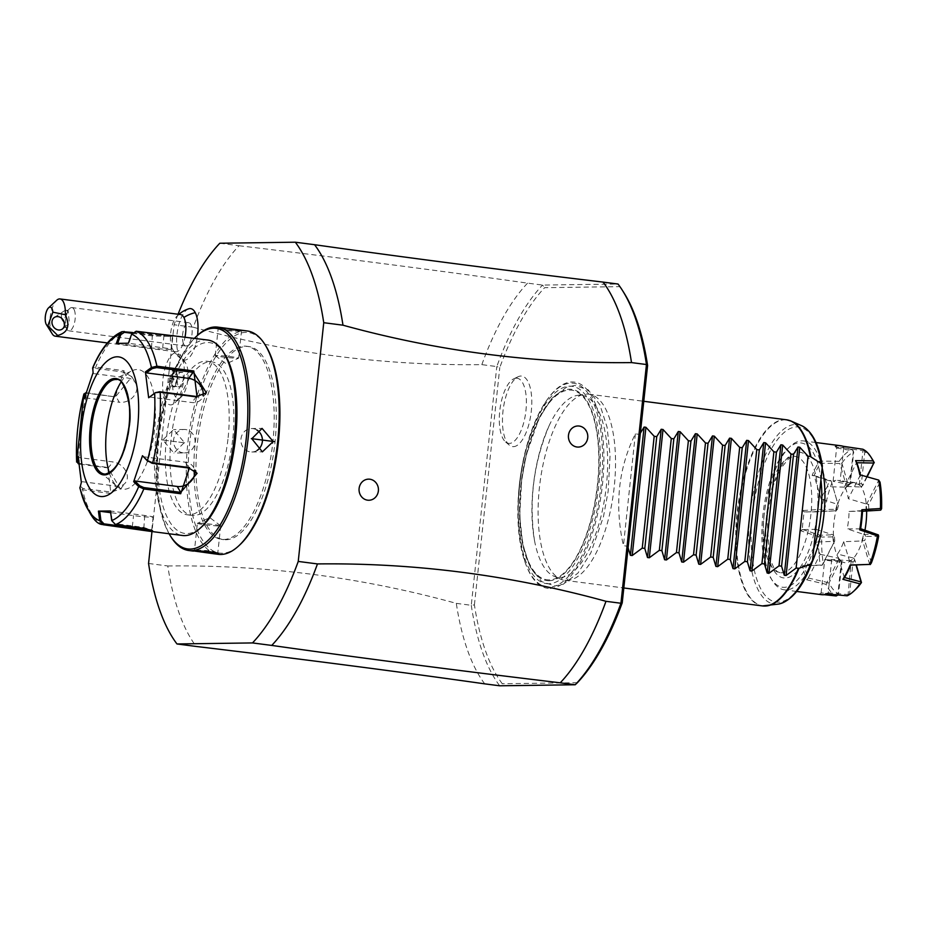 <?xml version="1.0" encoding="UTF-8"?>
<svg xmlns="http://www.w3.org/2000/svg" width="928" height="928" viewBox="0 0 928 928"><rect width="100%" height="100%" fill="white"/><g stroke="black" fill="none" stroke-linecap="round" stroke-linejoin="round"><path stroke-width="0.7" stroke-dasharray="4.64 3.48" d="M178.06 314.232A222.882 88.114 -82.6 0 0 174.07 324.742L151.972 531.535M187.839 379.54A18.792 7.424 -82.6 0 0 185.704 363.231A18.792 7.424 -82.6 0 0 172.863 379.749A18.792 7.424 -82.6 0 0 181.343 396.871A18.792 7.424 -82.6 0 0 187.839 379.54M188.755 308.804A25.961 10.266 -82.6 0 0 177.851 328.744A25.961 10.266 -82.6 0 0 179.371 356.05A25.961 10.266 -82.6 0 0 182.201 359.438A25.961 10.266 -82.6 0 0 197.536 335.333M225.817 539.771A97.37 38.489 -82.6 0 0 274.665 445.289A97.37 38.489 -82.6 0 0 248.669 346.527A97.37 38.489 -82.6 0 0 246.488 346.399A97.37 38.489 -82.6 0 0 197.641 440.881A97.37 38.489 -82.6 0 0 223.636 539.644A97.37 38.489 -82.6 0 0 225.817 539.771M219.808 243.24L239.041 245.734A222.882 88.114 -82.6 0 0 193.314 327.236L174.07 324.742M239.041 245.734C342.397 258.1 438.573 270.57 527.568 283.133L542.532 285.07L618.036 284.038L619.718 286.648A220.539 87.186 -82.6 0 1 623.813 292.598M376.385 483.256A10.556 9.686 -90.8 0 1 378.357 490.947M585.742 430.082A10.556 9.686 -90.8 0 1 587.714 437.772M148.561 563.47L167.794 565.964A222.882 88.114 -82.6 0 0 196.226 646.456M484.741 683.855A222.882 88.114 97.4 0 1 456.309 603.362C361.595 577.274 265.42 564.804 167.794 565.964M456.309 603.362L471.273 605.3L496.793 366.572L499.786 367.523A220.539 87.186 -82.6 0 1 544.62 287.68L619.718 286.648M193.314 327.236C288.028 353.324 384.204 365.794 481.829 364.634L496.793 366.572A222.882 88.114 -82.6 0 1 542.532 285.07L544.62 287.68M471.273 605.3A222.882 88.114 -82.6 0 0 499.705 685.792L502.292 683.739A220.539 87.186 -82.6 0 1 474.417 604.882L471.273 605.3M474.417 604.882L499.786 367.523M577.39 682.706L502.292 683.739M549.979 588.398A103.936 41.087 -82.6 0 0 602.446 484.625A103.936 41.087 -82.6 0 0 572.031 381.988A103.936 41.087 -82.6 0 0 546.499 400.641A103.936 41.087 -82.6 0 0 525.422 563.25A103.936 41.087 -82.6 0 0 549.979 588.398M513.346 446.658A35.554 14.059 -82.6 0 0 531.303 411.15A35.554 14.059 -82.6 0 0 520.898 376.049A35.554 14.059 -82.6 0 0 518.091 376.745A35.554 14.059 -82.6 0 0 503.185 409.538A35.554 14.059 -82.6 0 0 509.228 445.057A35.554 14.059 -82.6 0 0 513.346 446.658M481.829 364.634A222.882 88.114 97.4 0 1 527.568 283.133M549.202 579.919A95.619 37.804 97.4 0 1 521.223 485.495A95.619 37.804 97.4 0 1 569.49 390.038A95.619 37.804 97.4 0 1 597.47 484.451A95.619 37.804 97.4 0 1 549.202 579.919M579.524 395.189A91.779 36.285 -82.6 0 0 577.355 395.386A91.779 36.285 -82.6 0 0 549.33 425.256A91.779 36.285 -82.6 0 0 534.435 540.166A91.779 36.285 -82.6 0 0 553.923 576.207A91.779 36.285 -82.6 0 0 560.048 577.471A91.779 36.285 -82.6 0 0 606.378 485.831A91.779 36.285 -82.6 0 0 579.524 395.189M586.774 394.052A93.844 37.097 97.4 0 1 588.886 394.168A93.844 37.097 97.4 0 1 613.942 489.369A93.844 37.097 97.4 0 1 566.857 580.429A93.844 37.097 97.4 0 1 564.758 580.313A93.844 37.097 97.4 0 1 560.593 579.142A93.844 37.097 97.4 0 1 540.026 482.467A93.844 37.097 97.4 0 1 584.559 394.238A93.844 37.097 97.4 0 1 586.774 394.052M640.366 433.132L639.647 434.408L635.378 433.852C618.384 467.99 614.394 505.261 623.43 545.687L627.699 546.232L628.105 547.787M627.699 546.232L639.647 434.408M635.378 433.852L623.43 545.687M764.162 514.878A58.65 23.188 -82.6 0 0 780.007 572.727A58.65 23.188 -82.6 0 0 810.933 514.24A58.65 23.188 -82.6 0 0 795.087 456.39A58.65 23.188 -82.6 0 0 764.162 514.878M813.786 548.715A72.732 28.756 97.4 0 1 784.102 587.331A72.732 28.756 97.4 0 1 771.11 578.62A72.732 28.756 97.4 0 1 763.303 511.409A72.732 28.756 97.4 0 1 787.988 448.41A72.732 28.756 97.4 0 1 799.542 442.888A72.732 28.756 97.4 0 1 821.048 480.808M812.093 562.264A75.075 29.684 97.4 0 1 785.993 589.941A75.075 29.684 97.4 0 1 784.311 589.837A75.075 29.684 97.4 0 1 772.572 580.951A75.075 29.684 97.4 0 1 764.521 511.572A75.075 29.684 97.4 0 1 789.995 446.542A75.075 29.684 97.4 0 1 801.92 440.835A75.075 29.684 97.4 0 1 803.613 440.928A75.075 29.684 97.4 0 1 822.347 468.652M851.869 449.372L853.702 452.052L850.292 483.894A41.714 16.484 -82.6 0 0 848.482 485.599L841.847 463.2L840.2 463.06L839.167 461.332A75.075 29.684 -82.6 0 1 851.869 449.372L835.003 446.391A75.075 29.684 97.4 0 1 839.109 445.649A75.075 29.684 97.4 0 1 840.791 445.753M839.167 461.332L819.366 461.1A75.075 29.684 -82.6 0 0 812.139 475.414L829.342 480.762A75.075 29.684 -82.6 0 0 821.558 509.333L802.558 510.551A75.075 29.684 -82.6 0 0 800.412 530.677L818.635 536.651A75.075 29.684 -82.6 0 0 820.329 565.094L802.488 565.651A75.075 29.684 -82.6 0 0 806.687 579.803L826.024 584.304A75.075 29.684 -82.6 0 0 836.209 595.95M824.273 594.697L819.215 594.129A75.075 29.684 97.4 0 0 821.489 594.662M827.289 594.024L828.228 592.934A73.672 29.128 97.4 0 1 821.094 593.038L819.215 594.129M860.639 528.856L847.206 528.856A40.356 15.95 -82.6 0 0 848.517 520.156A40.356 15.95 -82.6 0 0 849.062 511.456L862.53 511.096M866.636 511.015A40.356 15.95 -82.6 0 0 855.175 482.63A40.356 15.95 -82.6 0 0 833.901 522.87A40.356 15.95 97.4 0 0 844.805 562.67L827.242 560.396A40.356 15.95 -82.6 0 0 831.743 559.445L850.245 560.756A40.356 15.95 -82.6 0 0 853.18 557.995L837.45 554.062A40.356 15.95 -82.6 0 0 843.703 541.697L861.799 540.954A40.356 15.95 -82.6 0 0 863.597 534.366L847.206 528.856M849.062 511.456L866.16 510.388A40.356 15.95 -82.6 0 0 865.766 503.834L848.296 498.684A40.356 15.95 -82.6 0 0 844.677 486.446L860.766 486.968A40.356 15.95 -82.6 0 0 858.423 484.288L840.095 481.203A40.356 15.95 -82.6 0 0 837.613 480.356A40.356 15.95 -82.6 0 0 833.112 481.307L848.795 484.416A40.356 15.95 -82.6 0 0 845.86 487.177L827.405 486.678A40.356 15.95 -82.6 0 0 821.152 499.055L837.253 504.217A40.356 15.95 -82.6 0 0 835.455 510.818L817.649 511.885A40.356 15.95 -82.6 0 0 816.338 520.596A40.356 15.95 -82.6 0 0 815.793 529.285L802.326 529.656A73.672 29.128 97.4 0 1 804.216 511.885L802.558 510.551M880.568 510.156L866.16 510.388M860.36 474.916A73.672 29.128 97.4 0 1 860.384 474.997L859.792 474.765M860.384 474.997L848.296 498.684M865.766 503.834L866.868 503.695L878.77 480.136L860.291 474.974M844.677 486.446L856.683 462.504M881.6 508.683L868.817 508.857L867.262 510.33M868.817 508.857A41.714 16.484 -82.6 0 0 868.573 504.797L880.022 482.166M866.868 503.695L868.573 504.797M867.17 476.818L862.82 485.402A41.714 16.484 -82.6 0 0 861.37 483.743L864.78 451.901A72.732 28.756 97.4 0 1 872.378 459.348M864.78 451.901L862.843 449.222M835.003 446.391L836.615 447.806A73.672 29.128 97.4 0 1 843.749 447.714L843.076 446.275M843.749 447.714L840.095 481.203M858.423 484.288L859.421 483.871L862.959 450.741L843.668 447.864M833.112 481.307L836.615 447.806M853.377 450.648L849.665 484.01L848.795 484.416M836.673 447.969L853.203 450.88M860.766 486.968L862.82 485.402M859.421 483.871L861.37 483.743M866.798 476.714L861.799 486.597M850.292 483.894L849.665 484.01M841.847 463.2A72.732 28.756 97.4 0 1 853.702 452.052M812.139 475.414L814.1 475.623A73.672 29.128 97.4 0 1 820.491 462.991L819.366 461.1M820.491 462.991L827.405 486.678M845.86 487.177L846.696 486.806L839.794 463.501L820.456 463.234M821.152 499.055L814.1 475.623M846.696 486.806L848.482 485.599M829.342 480.762L831.163 480.924L837.949 504.09L837.253 504.217M814.204 475.6L831.047 480.785M831.163 480.924L837.949 504.09M838.564 505.215A41.714 16.484 -82.6 0 0 837.45 509.286L824.667 509.46A72.732 28.756 97.4 0 1 831.929 482.815M824.667 509.46L823.078 510.574L821.558 509.333M804.216 511.885L817.649 511.885M835.455 510.818L804.263 512.07M800.412 530.677L802.326 529.656M836.128 510.76L837.45 509.286M818.635 536.651L820.236 535.247L832.892 534.783A40.356 15.95 -82.6 0 0 833.286 541.349L816.547 542.068A40.356 15.95 -82.6 0 0 820.178 554.306L808.172 578.248A73.672 29.128 97.4 0 1 804.472 565.755L802.488 565.651M802.407 529.47L820.236 535.247M820.398 535.711L821.721 537.045L834.504 536.871L833.541 535.073M834.504 536.871A41.714 16.484 -82.6 0 0 834.748 540.931L823.298 563.574A72.732 28.756 97.4 0 1 821.721 537.045M823.298 563.574L822.15 565.21L820.329 565.094M804.472 565.755L816.547 542.068M834.748 540.931L822.022 565.268L804.564 565.767M806.687 579.803L808.172 578.248M864.966 530.132A40.356 15.95 97.4 0 1 844.805 562.67M820.178 554.306L838.274 558.204A40.356 15.95 -82.6 0 0 840.571 560.848A40.356 15.95 -82.6 0 0 840.629 560.895L824.748 559.538A40.356 15.95 -82.6 0 0 827.242 560.396M815.793 529.285L832.892 534.783M833.936 541.708L833.286 541.349M808.195 578.005L827.092 582.366L838.993 558.807L838.274 558.204M826.024 584.304L827.092 582.366M827.393 582.888L829.052 582.97L840.501 560.326L838.993 558.807M840.501 560.326A41.714 16.484 -82.6 0 0 841.951 561.997L838.541 593.839A72.732 28.756 97.4 0 1 829.052 582.97M838.541 593.839L837.926 594.999M821.094 593.038L824.748 559.538M840.629 560.895L841.371 561.533L837.833 594.662L821.187 592.876M831.743 559.445L828.228 592.934M841.371 561.533L841.951 561.997L841.371 561.533M847.171 595.799L848.053 594.836L851.138 561.394L850.245 560.756M828.17 592.783L847.6 594.523M848.053 594.836L849.619 593.676L853.029 561.846L851.138 561.394M855.5 589.558A72.732 28.756 97.4 0 1 849.619 593.676M844.364 577.75L837.45 554.062M843.703 541.697L850.744 565.117M853.18 557.995L854.108 558.598L855.999 565.001M853.029 561.846A41.714 16.484 -82.6 0 0 854.839 560.141L856.277 565.001M854.108 558.598L854.839 560.141M863.597 534.366L877.969 534.458M861.799 540.954L864.757 540.525A41.714 16.484 -82.6 0 0 865.87 536.442L878.654 536.268M864.664 534.644L865.87 536.442M869.745 564.618L862.843 541.314M871.392 562.913L864.757 540.525M516.339 378.183A32.851 12.98 97.4 0 1 525.944 410.617A32.851 12.98 97.4 0 1 509.368 443.41A32.851 12.98 97.4 0 1 505.563 441.937A32.851 12.98 97.4 0 1 499.972 409.12A32.851 12.98 97.4 0 1 513.741 378.833A32.851 12.98 97.4 0 1 516.339 378.183M174.951 352.837A26.32 10.405 -82.6 0 0 162.992 378.891A26.32 10.405 -82.6 0 0 174.87 402.891A26.32 10.405 -82.6 0 0 183.976 378.612A26.32 10.405 -82.6 0 0 180.983 355.76A26.32 10.405 -82.6 0 0 179.777 354.218C183.895 360.969 182.282 360.505 174.951 352.837A21.274 8.41 -82.6 0 0 179.777 354.218M178.86 314.337A28.153 28.153 0 0 0 176.714 316.402A18.769 7.424 97.4 0 0 170.798 332.062A18.769 7.424 97.4 0 0 172.388 348.858A18.769 7.424 -82.6 0 0 172.48 349.032A18.769 7.424 -82.6 0 0 175.728 351.782A18.769 7.424 -82.6 0 0 185.02 337.096M176.714 316.402A18.769 7.424 97.4 0 1 180.554 314.557M52.281 333.941A18.769 7.424 97.4 0 1 51.875 333.233A18.769 7.424 97.4 0 1 50.356 315.903A18.769 7.424 97.4 0 1 56.631 300.336M61.84 318.443A7.041 5.939 56.6 0 1 61.816 313.803A7.041 5.939 56.6 0 1 63.846 311.182A7.041 5.939 56.6 0 1 68.092 310.486L66.909 311.17L63.939 321.413M64.484 325.206L67.628 325.542L69.368 323.13L68.092 310.486M74.031 309.407A11.728 4.64 -82.6 0 0 71.955 307.586A11.728 4.64 -82.6 0 0 69.82 308.456A11.728 4.64 -82.6 0 0 65.9 318.188A11.728 4.64 -82.6 0 0 66.851 329.022A11.728 4.64 -82.6 0 0 67.106 329.463A11.728 4.64 -82.6 0 0 68.939 330.844A11.728 4.64 -82.6 0 0 74.507 322.782A11.728 4.64 -82.6 0 0 74.031 309.407M183.721 344.172A11.728 4.64 -82.6 0 0 185.809 345.993A11.728 4.64 -82.6 0 0 191.377 337.931A11.728 4.64 -82.6 0 0 190.913 324.556A11.728 4.64 -82.6 0 0 188.825 322.724A11.728 4.64 -82.6 0 0 183.257 330.797A11.728 4.64 -82.6 0 0 183.721 344.172M177.283 378.705L176.262 370.527L172.457 370.585L169.685 378.81L171.123 378.926L172.016 386.048L175.334 386.013L177.758 378.833L176.865 371.699L173.548 371.745L171.123 378.926L177.028 379.691L177.932 386.825L172.016 386.048L170.706 386.976L174.51 386.93L175.334 386.013L177.283 378.705L183.663 379.598L182.77 372.464L179.452 372.511L177.028 379.691M172.457 370.585L173.548 371.745L179.452 372.511M176.262 370.527L176.865 371.699L176.262 370.527M172.016 386.048L181.25 386.779L183.663 379.598M177.932 386.825L181.25 386.779M182.77 372.464L176.865 371.699M223.683 539.493A97.37 38.489 -82.6 0 0 272.53 445.022A97.37 38.489 -82.6 0 0 246.535 346.248A97.37 38.489 -82.6 0 0 244.354 346.121A97.37 38.489 97.4 0 0 195.506 440.603A97.37 38.489 97.4 0 0 221.502 539.365A97.37 38.489 97.4 0 0 223.683 539.493M265.686 345.692A111.209 43.964 -82.6 0 0 245.816 332.375A111.209 43.964 -82.6 0 0 189.672 443.41A111.209 43.964 -82.6 0 0 222.21 553.239A111.209 43.964 -82.6 0 0 239.876 544.794M247.208 330.96A112.613 44.521 -82.6 0 0 244.69 330.809A112.613 44.521 -82.6 0 0 188.187 440.081A112.613 44.521 -82.6 0 0 218.254 554.329M197.304 335.542A112.613 44.521 -82.6 0 0 159.094 433.098A112.613 44.521 -82.6 0 0 171.17 537.161M222.465 327.746L218.393 327.41L217.361 327.804L218.219 328.837L219.147 328.454C220.168 330.229 227.29 331.157 240.526 331.215L242.463 330.345M241.477 330.403L240.526 331.215L219.147 328.454L218.393 327.41C219.426 329.278 227.128 330.275 241.477 330.403L242.544 330.368M184.626 442.842L161.542 439.849L184.626 442.842L173.582 429.606L162.771 439.953L173.907 453.061L184.15 442.726M202.652 551.128L195.448 550.234C208.684 550.304 215.818 551.232 216.827 553.007M218.614 553.656L217.245 552.984M194.416 338.314A111.209 43.964 -82.6 0 0 158.363 433.005A111.209 43.964 -82.6 0 0 169.082 533.751M232.824 438.225A77.418 30.612 -82.6 0 0 211.909 361.874A77.418 30.612 -82.6 0 0 171.088 439.072A77.418 30.612 -82.6 0 0 192.003 515.434A77.418 30.612 -82.6 0 0 232.824 438.225M228.126 437.622A77.418 30.612 -82.6 0 0 207.211 361.259A77.418 30.612 -82.6 0 0 166.39 438.468A77.418 30.612 -82.6 0 0 187.305 514.82A77.418 30.612 -82.6 0 0 228.126 437.622M224.646 354.044A96.199 38.025 -82.6 0 0 207.466 342.525A96.199 38.025 -82.6 0 0 158.908 438.573A96.199 38.025 -82.6 0 0 187.05 533.565A96.199 38.025 -82.6 0 0 202.327 526.257M207.791 340.042A98.542 38.953 -82.6 0 0 205.575 339.915A98.542 38.953 -82.6 0 0 156.148 435.534A98.542 38.953 -82.6 0 0 182.456 535.491M81.362 482.421L79.878 487.42L82.627 489.798L110.942 493.476L107.683 467.48L77.36 463.153M83.845 394.296L86.919 393.194L115.234 396.871L124.062 370.713L95.746 367.047L92.614 368.323L93.693 373.613L127.519 377.986A14.082 11.542 149.3 0 1 135.523 382.939A14.082 11.542 149.3 0 1 133.597 396.442A14.082 11.542 149.3 0 1 119.318 402.276L115.814 396.395L131.846 376.756L124.016 372.105L95.7 368.428L93.218 369.39M132.658 332.514L152.389 335.066L172.306 335.6M80.701 486.562L82.882 488.406L111.198 492.072L120.42 489.126L108.17 467.944L78.799 464.012M86.084 392.718L115.234 396.871M132.043 333.303L152.726 335.982L172.434 336.435L171.065 349.299A14.082 0.731 -173.9 0 0 162.678 347.722L128.853 343.337L132.031 334.532L135.627 332.166L163.954 335.832L162.678 347.722M172.237 335.6L171.286 336.412L163.954 335.832L164.476 334.904M149.431 397.022L191.806 402.508A14.082 10.811 -141.5 0 0 201.318 399.202A14.082 10.811 -141.5 0 0 203.012 395.525M111.696 520.585L115.165 523.694L143.48 527.359L151.577 530.108M112.16 520.457L110.931 511.084L144.756 515.469A14.082 0.731 6.1 0 1 153.132 517.035A14.082 0.731 6.1 0 1 133.528 515.62L110.652 512.65M82.14 481.69L115.965 486.075A14.082 10.811 38.5 0 0 125.477 482.769A14.082 10.811 38.5 0 0 125.326 470.229A14.082 10.811 38.5 0 0 112.949 461.935L79.124 457.55L78.404 459.963M78.126 456.599L79.124 457.55M84.32 398.622L85.492 397.892L85.225 395.537M85.492 397.892L119.318 402.276M93.102 372.65L93.693 373.613M116.348 343.383L117.682 343.348M117.624 343.499L151.45 347.884A14.082 0.731 -173.9 0 0 171.065 349.299M143.063 456.68L185.438 462.167A14.082 11.542 -30.7 0 1 193.43 467.12A14.082 11.542 -30.7 0 1 194.66 470.473M104.412 474.034A47.63 18.827 -82.6 0 0 104.47 474.046A47.63 18.827 -82.6 0 0 105.537 474.104A47.63 18.827 -82.6 0 0 129.572 426.555A47.63 18.827 -82.6 0 0 116.708 379.575A47.63 18.827 -82.6 0 0 116.661 379.575A47.63 18.827 -82.6 0 1 129.328 427.878A47.63 18.827 -82.6 0 1 105.432 474.092A47.63 18.827 -82.6 0 1 105.235 474.092M109.342 472.92A60.297 23.838 -82.6 0 0 117.195 486.562A60.297 23.838 -82.6 0 0 154.616 429.072A60.297 23.838 -82.6 0 0 132.205 370.713A60.297 23.838 -82.6 0 0 121.139 381.907M215.319 355.668L226.2 363.857L238.566 358.15A11.728 0.615 -173.9 0 1 237.638 358.243A11.728 0.615 6.1 0 1 225.028 357.257A11.728 0.615 6.1 0 1 215.319 355.668A11.728 0.615 6.1 0 1 215.284 355.61A11.728 0.615 6.1 0 1 216.27 355.47A11.728 0.615 -173.9 0 1 229.367 356.514A11.728 0.615 -173.9 0 1 238.612 358.104L241.489 331.192M257.102 450.405A11.728 10.753 -90.8 0 1 251.824 451.994A11.728 10.753 -90.8 0 1 240.978 438.886A11.728 10.753 89.2 0 1 251.5 428.539L262.067 428.4M256.859 430.012A11.728 10.753 89.2 0 0 251.5 428.539M197.362 523.357A11.728 0.615 6.1 0 0 206.608 524.946A11.728 0.615 6.1 0 0 219.716 525.99A11.728 0.615 -173.9 0 0 220.69 525.851A11.728 0.615 -173.9 0 0 220.655 525.793A11.728 0.615 -173.9 0 0 210.946 524.204A11.728 0.615 -173.9 0 0 198.337 523.218A11.728 0.615 6.1 0 0 197.409 523.311A11.728 0.615 6.1 0 0 197.362 523.357L194.486 550.269L193.43 551.093M184.475 452.922A11.728 10.753 -90.8 0 0 194.996 442.575A11.728 10.753 89.2 0 0 184.15 429.467A11.728 10.753 89.2 0 0 173.629 439.802A11.728 10.753 -90.8 0 0 184.475 452.922L173.907 453.061M525.422 563.25L525.062 562.229C511.328 505.98 518.265 452.423 545.884 401.534A102.706 40.6 97.4 0 0 525.062 562.229A102.706 40.6 97.4 0 0 549.318 587.076A102.706 40.6 -82.6 0 0 601.17 484.532A102.706 40.6 -82.6 0 0 571.126 383.102A102.706 40.6 97.4 0 0 545.884 401.534L546.499 400.641M548.738 583.747A99.482 39.324 97.4 0 1 519.634 485.518A99.482 39.324 97.4 0 1 569.85 386.187A99.482 39.324 -82.6 0 1 598.954 484.428A99.482 39.324 -82.6 0 1 548.738 583.747M549.063 580.719A96.431 38.118 97.4 0 1 520.852 485.495A96.431 38.118 97.4 0 1 569.525 389.215A96.431 38.118 -82.6 0 1 597.736 484.439A96.431 38.118 -82.6 0 1 549.063 580.719M786.515 419.792A93.844 37.097 -82.6 0 0 784.404 419.665A93.844 37.097 -82.6 0 0 737.331 510.725A93.844 37.097 -82.6 0 0 762.387 605.926M764.765 606.042A93.763 37.074 97.4 0 1 738.236 508.161A93.763 37.074 97.4 0 1 788.846 420.291M801.618 425.685A90.538 35.798 -82.6 0 0 750.462 509.75A90.538 35.798 -82.6 0 0 778.499 604.07M822.405 468.037A88.276 34.904 -82.6 0 0 771.76 448.294A88.276 34.904 -82.6 0 0 757.538 581.45A88.276 34.904 -82.6 0 0 812.557 560.257M766.563 515.458A63.348 25.044 -82.6 0 0 785.1 578.016A63.348 25.044 -82.6 0 0 817.081 514.762A63.348 25.044 -82.6 0 0 798.544 452.203A63.348 25.044 -82.6 0 0 766.563 515.458M169.685 378.81L170.706 386.976M194.497 551.058L195.448 550.234M103.402 524.772A98.542 38.953 97.4 0 1 82.627 489.798L82.882 488.406M79.854 464.267L79.367 463.803A98.542 38.953 97.4 0 1 86.919 393.194L87.499 392.718M95.7 368.428L95.746 367.047A98.542 38.953 97.4 0 1 124.074 331.4M110.942 493.476L115.965 486.075M107.683 467.48L108.17 467.944L112.949 461.935M124.062 370.713L124.016 372.105L127.519 377.986M152.389 335.066L151.45 347.884M196.585 396.511L191.806 402.508M115.501 524.598L115.165 523.694M143.817 528.276L144.756 515.469M132.333 526.791L133.528 515.62M136.161 331.238L135.627 332.166M185.438 462.167L188.929 468.06M161.542 439.849L162.771 439.953M574.861 385.456L566.498 387.185L551.858 398.286L538.994 418.377L526.269 454.952L521.629 480.24L519.715 515.794L522.673 544.086L529.876 566.637L541.639 581.589L554.932 585.939L563.284 584.211L577.924 573.11L590.788 553.018L603.525 516.444L608.165 491.156L610.067 455.59L607.121 427.309L599.906 404.747L588.155 389.806L574.861 385.456M549.33 425.256C533.716 462.179 528.751 500.482 534.435 540.166M553.923 576.207L560.593 579.142M577.355 395.386L584.559 394.238M564.758 580.313L623.813 587.969M588.886 394.168L643.765 401.29M780.007 572.727L777.235 571.578L774.045 568.238L769.3 557.496L766.957 515.4L773.523 484.787L780.854 468.385L788.185 459.209L792.118 456.785L795.087 456.39M771.11 578.62L772.572 580.951M787.988 448.41L789.995 446.542M796.7 591.449L784.311 589.837M816.002 442.54L803.613 440.928M855.175 482.63L837.613 480.356M840.571 560.848L841.441 561.579M505.563 441.937L509.228 445.057M513.741 378.833L518.091 376.745M185.704 363.231L180.983 355.76M181.343 396.871L174.87 402.891M172.48 349.032A28.153 28.153 0 0 0 182.201 359.438M175.728 351.782L107.428 342.931M62.13 329.173L67.628 325.542M66.909 311.17L69.82 308.456M54.381 317.422L63.846 311.182M64.136 324.765L67.106 329.463M185.809 345.993L68.939 330.844M188.825 322.724L71.955 307.586M176.204 371.026L177.167 378.717L174.545 386.489M248.669 346.527L246.535 346.248M223.636 539.644L221.502 539.365M211.909 361.874L207.211 361.259M192.003 515.434L187.305 514.82M173.49 335.6L172.434 336.435M152.528 530.7L151.67 529.679M151.763 529.9L153.132 517.035M120.42 489.126L125.477 482.769M131.846 376.756L135.523 382.939M206.376 392.846L201.318 399.202M197.119 473.315L193.43 467.12M111.882 380.457L132.205 370.713M100.015 471.958L117.195 486.562M215.284 355.61L218.161 328.698M251.824 451.994L262.392 451.855M220.69 525.851L217.813 552.763M220.655 525.793L209.774 517.604L197.409 523.311M184.15 429.467L173.582 429.606"/><path stroke-width="1.39" d="M151.972 531.535L148.561 563.47A222.882 88.114 -82.6 0 0 176.981 643.962L252.497 642.93A222.882 88.114 -82.6 0 0 298.236 561.428L323.744 322.7A222.882 88.114 -82.6 0 0 295.324 242.208L219.808 243.24A222.882 88.114 -82.6 0 0 178.06 314.232M197.536 335.333A25.961 10.266 -82.6 0 0 195.263 312.666A25.961 10.266 -82.6 0 0 188.755 308.804A28.153 28.153 0 0 0 178.86 314.337M603.072 282.1A222.882 88.114 97.4 0 1 631.504 362.593L646.468 364.53A222.882 88.114 -82.6 0 0 622.34 290.267A222.882 88.114 -82.6 0 0 618.036 284.038L603.072 282.1C499.716 269.735 403.541 257.265 314.557 244.702L295.324 242.208M323.744 322.7L342.977 325.194A222.882 88.114 -82.6 0 0 314.557 244.702M252.497 642.93L271.73 645.424A222.882 88.114 -82.6 0 0 317.469 563.922L298.236 561.428M631.504 362.593C533.867 363.741 437.703 351.283 342.977 325.194M622.224 602.864L647.593 365.493L646.456 364.53L620.948 603.258L622.224 602.864A220.539 87.186 -82.6 0 1 577.39 682.706L575.209 684.76L499.705 685.792L484.741 683.855C395.746 671.28 299.582 658.822 196.226 646.456L176.981 643.962M317.469 563.922C415.094 562.762 511.27 575.221 605.984 601.309L620.948 603.258A222.882 88.114 -82.6 0 1 575.209 684.76L560.245 682.811C456.901 670.445 360.725 657.987 271.73 645.424M359.113 488.453A10.556 9.686 -90.8 0 1 366.131 479.521A10.556 9.686 -90.8 0 1 376.385 483.256A11.182 11.182 0 0 1 376.559 495.935A10.556 9.686 -90.8 0 1 365.214 499.519A10.556 9.686 -90.8 0 1 359.113 488.453M378.357 490.947A10.556 9.686 -90.8 0 1 376.559 495.935M568.481 435.278A10.556 9.686 -90.8 0 1 575.499 426.346A10.556 9.686 -90.8 0 1 585.742 430.082A11.182 11.182 0 0 1 585.916 442.76A10.556 9.686 -90.8 0 1 574.571 446.356A10.556 9.686 -90.8 0 1 568.481 435.278M587.714 437.772A10.556 9.686 -90.8 0 1 585.916 442.76M647.593 365.493A220.539 87.186 -82.6 0 0 623.813 292.598L622.34 290.267M605.984 601.309A222.882 88.114 97.4 0 1 560.245 682.811M640.366 433.132L644.113 427.054L645.923 427.286L654.194 436.288L656.746 436.624L661.212 429.27L663.021 429.502L671.292 438.503L673.844 438.84L678.31 431.485L680.12 431.717L688.39 440.73L690.942 441.055L695.397 433.701L697.218 433.933L705.489 442.946L708.041 443.271L712.495 435.916L714.316 436.148L722.587 445.162L725.139 445.486L729.594 438.132L731.415 438.364L739.686 447.377L742.238 447.702L746.692 440.348L748.513 440.58L756.784 449.593L759.336 449.918L763.79 442.563L765.6 442.807L773.882 451.808L776.434 452.133L780.889 444.779L782.698 445.022L790.981 454.024L793.533 454.349L797.987 446.994L799.797 447.238L808.068 456.24L796.12 568.064L798.973 568.296L810.527 564.189L812.557 560.257L822.37 465.949L821.268 463.687L810.353 456.53A93.844 37.097 -82.6 0 0 786.515 419.792L791.213 421.115A93.763 37.074 97.4 0 1 810.898 456.738M808.068 456.24L810.353 456.53M796.12 568.064L786.097 575.499L784.276 575.256L781.573 566.184L793.533 454.349M782.698 445.022L768.999 573.284L779.021 565.848L781.573 566.184M768.999 573.284L767.178 573.04L764.486 563.969L776.434 452.133M765.6 442.807L751.9 571.068L761.923 563.632L764.486 563.969M751.9 571.068L750.079 570.824L747.388 561.753L759.336 449.918M748.513 440.58L734.802 568.852L744.824 561.417L747.388 561.753M734.802 568.852L732.992 568.609L730.29 559.526L742.238 447.702M731.415 438.364L717.704 566.637L727.738 559.201L730.29 559.526M717.704 566.637L715.894 566.393L713.191 557.31L725.139 445.486M714.316 436.148L700.605 564.41L710.639 556.986L713.191 557.31M700.605 564.41L698.796 564.178L696.093 555.095L708.041 443.271M697.218 433.933L683.507 562.194L693.541 554.77L696.093 555.095M683.507 562.194L681.697 561.962L678.994 552.879L690.942 441.055M680.12 431.717L666.408 559.978L676.442 552.554L678.994 552.879M666.408 559.978L664.599 559.746L661.896 550.664L673.844 438.84M663.021 429.502L649.31 557.763L659.344 550.339L661.896 550.664M649.31 557.763L647.5 557.531L644.798 548.448L656.746 436.624M645.923 427.286L632.212 555.547L642.246 548.123L644.798 548.448M632.212 555.547L630.402 555.315L628.105 547.787M779.021 565.848L790.981 454.024M761.923 563.632L773.882 451.808M744.824 561.417L756.784 449.593M727.738 559.201L739.686 447.377M710.639 556.986L722.587 445.162M693.541 554.77L705.489 442.946M676.442 552.554L688.39 440.73M659.344 550.339L671.292 438.503M642.246 548.123L654.194 436.288M821.048 480.808A72.732 28.756 97.4 0 1 813.786 548.715M837.961 594.976L836.209 595.95L824.273 594.697M856.277 565.001L861.474 582.529A72.732 28.756 97.4 0 1 855.5 589.558L853.482 591.438A75.075 29.684 -82.6 0 1 847.171 595.799L827.289 594.024A75.075 29.684 97.4 0 1 823.171 594.755A75.075 29.684 97.4 0 1 821.489 594.662L796.7 591.449M853.482 591.438A75.075 29.684 -82.6 0 0 859.885 583.84L842.914 579.304A75.075 29.684 -82.6 0 0 850.152 565.001L869.71 564.41A75.075 29.684 -82.6 0 0 877.494 535.85L859.734 529.853A75.075 29.684 -82.6 0 0 861.88 509.739L880.417 508.521A75.075 29.684 -82.6 0 0 878.712 480.089L859.792 474.765A75.075 29.684 -82.6 0 0 855.604 460.613L873.028 460.868A75.075 29.684 -82.6 0 0 870.905 457.028A75.075 29.684 -82.6 0 0 862.843 449.222L843.076 446.275A75.075 29.684 97.4 0 0 840.791 445.753L816.002 442.54M822.347 468.652A75.075 29.684 97.4 0 1 812.093 562.264M861.88 509.739L862.53 511.096A73.672 29.128 97.4 0 1 860.639 528.856L859.734 529.853M864.966 530.132A40.356 15.95 97.4 0 0 866.079 522.429A40.356 15.95 -82.6 0 0 866.636 511.015M862.448 511.27L880.568 510.156L881.6 508.683A72.732 28.756 97.4 0 0 880.022 482.166L878.712 480.089M880.417 508.521L881.032 509.785M855.604 460.613L856.683 462.504A73.672 29.128 97.4 0 1 860.36 474.916M873.028 460.868L874.037 462.596L866.798 476.714M856.66 462.736L873.712 463.037M874.037 462.596L867.17 476.818M870.905 457.028L872.378 459.348A72.732 28.756 97.4 0 1 874.269 462.759M861.474 582.529L859.885 583.84M850.152 565.001L850.744 565.117A73.672 29.128 97.4 0 1 844.364 577.75L842.914 579.304M855.999 565.001L861.01 581.902L844.399 577.506M869.71 564.41L850.651 565.14M870.267 564.56L871.392 562.913A72.732 28.756 97.4 0 0 878.654 536.268L878.352 534.911L877.494 535.85M878.352 534.911L860.592 528.67M185.02 337.096A18.769 7.424 -82.6 0 0 183.883 317.48A28.153 22.458 -27.3 0 1 195.263 312.666M107.428 342.931L55.204 336.168A18.769 7.424 97.4 0 0 57.71 335.472L47.885 325.751L52.861 312.168A9.384 3.712 -82.6 0 0 48.581 307.841L56.631 300.336A18.769 7.424 97.4 0 1 60.03 298.944L180.554 314.557A18.769 7.424 97.4 0 1 183.883 317.48M60.03 298.944A18.769 7.424 97.4 0 1 63.371 301.867A18.769 7.424 97.4 0 1 65.32 314.72L52.861 312.168M55.204 336.168A18.769 7.424 97.4 0 1 52.281 333.941L46.4 324.638A9.384 3.712 -82.6 0 0 47.885 325.751M48.581 307.841A9.384 3.712 -82.6 0 0 45.391 315.972A9.384 3.712 -82.6 0 0 46.4 324.638M57.71 335.472C67.825 332.734 70.366 325.821 65.32 314.72M64.16 326.563A7.041 5.939 56.6 0 1 62.13 329.173A7.041 5.939 56.6 0 1 54.555 328.06A7.041 5.939 56.6 0 1 52.339 320.044A7.041 5.939 56.6 0 1 54.381 317.422A7.041 5.939 56.6 0 1 61.944 318.548A7.041 5.939 56.6 0 1 64.16 326.563M63.939 321.413L63.962 321.761A7.041 5.939 56.6 0 1 61.84 318.443M63.962 321.761L64.484 325.206M213.51 553.714L194.497 551.058C208.846 551.186 216.549 552.183 217.581 554.051L213.51 553.714L218.254 554.329A112.613 44.521 -82.6 0 0 220.783 554.468A112.613 44.521 -82.6 0 0 238.67 545.919L239.876 544.794A111.209 43.964 -82.6 0 0 277.623 448.456A111.209 43.964 -82.6 0 0 265.686 345.692L264.805 344.3A112.613 44.521 -82.6 0 0 247.208 330.96L217.72 327.132A112.613 44.521 -82.6 0 0 215.192 326.992A112.613 44.521 -82.6 0 0 197.304 335.542L196.098 336.667A111.209 43.964 -82.6 0 0 194.416 338.314M169.082 533.751A111.209 43.964 -82.6 0 0 170.288 535.769L171.17 537.161A112.613 44.521 -82.6 0 0 188.767 550.501A112.613 44.521 -82.6 0 0 191.296 550.652A112.613 44.521 -82.6 0 0 247.788 441.368A112.613 44.521 -82.6 0 0 217.72 327.132M217.245 552.984L202.652 551.128M218.614 553.656L217.581 554.051L216.827 553.007M238.67 545.919A112.613 44.521 -82.6 0 0 276.892 448.363A112.613 44.521 -82.6 0 0 264.805 344.3M274.433 441.612L251.349 438.619L274.433 441.612L273.203 441.508L262.392 451.855L251.824 438.735L262.067 428.4L273.203 441.508M170.288 535.769A111.209 43.964 -82.6 0 0 190.159 549.086A111.209 43.964 -82.6 0 0 246.303 438.051A111.209 43.964 -82.6 0 0 213.765 328.222A111.209 43.964 -82.6 0 0 196.098 336.667M148.155 531.048L103.402 524.772L99.69 520.747L98.426 511.131L110.432 510.957L111.696 520.585L115.501 524.598L143.817 528.276L152.528 530.7L148.155 531.048L182.456 535.491A98.542 38.953 -82.6 0 0 184.66 535.618A98.542 38.953 -82.6 0 0 200.309 528.125L202.327 526.257A96.199 38.025 -82.6 0 0 234.97 442.934A96.199 38.025 -82.6 0 0 224.646 354.044L223.184 351.712A98.542 38.953 -82.6 0 0 207.791 340.042L136.161 331.238L131.614 334.184L128.366 343.221L116.348 343.383L119.619 334.347L122.148 331.632L132.658 332.514M151.577 530.108L103.936 523.844L100.932 520.62L99.702 511.235L110.652 512.65M103.936 523.844L103.402 524.772L102.474 524.529C95.074 524.239 87.534 512.094 79.866 488.082L81.362 482.421L78.126 456.599L76.653 461.61L77.674 462.434L78.404 459.963M79.878 487.42A95.062 37.584 97.4 0 0 99.69 520.747L100.932 520.62M78.799 464.012L76.653 461.61A95.062 37.584 97.4 0 1 83.845 394.296L86.084 392.718M78.277 463.756L77.674 462.434M122.148 331.632C110.664 336.632 100.85 348.708 92.684 367.848L93.102 372.65L84.32 398.622L83.845 394.296L85.562 392.869M92.614 368.323A95.062 37.584 97.4 0 1 119.619 334.347L120.802 334.683L124.41 332.317L132.043 333.303M172.306 335.6L173.49 335.6M111.696 520.585A95.062 37.584 97.4 0 0 138.701 486.608L133.69 481.702L142.46 455.718L147.471 460.636L152.656 462.805L189.521 467.584L180.693 493.742L143.828 488.963L138.701 486.608L139.745 485.762L134.862 480.971L177.236 486.458A14.082 11.542 -30.7 0 0 194.66 470.473M200.309 528.125A98.542 38.953 -82.6 0 0 233.752 442.772A98.542 38.953 -82.6 0 0 223.184 351.712M136.161 331.238A98.542 38.953 97.4 0 1 156.936 366.2L193.813 370.98L197.061 396.975L160.196 392.196L155.289 392.718L148.654 397.752L145.418 371.931L151.426 367.511L156.936 366.2L156.693 367.592L193.558 372.372L206.376 392.846L196.585 396.511L159.709 391.732L155.289 392.718M148.654 397.752L154.663 393.321A95.062 37.584 97.4 0 1 147.471 460.636L152.064 463.281L188.929 468.06L197.119 473.315L180.728 492.35L143.863 487.571L139.745 485.762M98.426 511.131L99.702 511.235M117.102 356.793A70.389 27.828 -82.6 0 0 81.571 427.066A70.389 27.828 -82.6 0 0 102.161 496.573A70.389 27.828 -82.6 0 0 137.692 426.3A70.389 27.828 -82.6 0 0 117.102 356.793M85.225 395.537L85.016 393.681M117.624 343.499L120.802 334.683M131.614 334.184A95.062 37.584 97.4 0 1 151.426 367.511L152.262 368.578L156.693 367.592M145.418 371.931L146.415 372.882L188.79 378.38A14.082 10.811 -141.5 0 1 203.012 395.525M142.46 455.718L147.946 461.471M133.69 481.702L134.862 480.971M116.615 379.564A47.63 18.827 -82.6 0 0 115.548 379.506A47.63 18.827 -82.6 0 0 91.652 425.72A47.63 18.827 -82.6 0 0 104.365 474.034L105.316 474.08C116.603 471.076 124.41 455.752 128.725 428.11C134.038 408.332 122.496 374.75 116.615 379.564A47.63 18.827 -82.6 0 0 115.64 379.517A47.63 18.827 -82.6 0 0 111.882 380.457A47.63 18.827 -82.6 0 0 91.594 427.066A47.63 18.827 -82.6 0 0 100.015 471.958A47.63 18.827 -82.6 0 0 104.412 474.034M121.139 381.907A60.297 23.838 -82.6 0 0 106.534 429.734A60.297 23.838 -82.6 0 0 109.342 472.92M146.415 372.882L152.262 368.578M256.859 430.012A11.728 10.753 89.2 0 1 262.346 441.658A11.728 10.753 -90.8 0 1 257.102 450.405M623.813 587.969L762.387 605.926A93.844 37.097 -82.6 0 0 764.486 606.042A93.844 37.097 -82.6 0 0 798.405 568.365M798.973 568.296A93.763 37.074 97.4 0 1 767.27 605.845A93.763 37.074 97.4 0 1 764.765 606.042M788.846 420.291A93.763 37.074 97.4 0 1 791.213 421.115L801.618 425.685C812.128 431.033 819.053 444.454 822.37 465.949M821.268 463.687A90.538 35.798 -82.6 0 0 801.618 425.685M812.128 562.159C802.94 587.018 791.735 600.984 778.499 604.07A90.538 35.798 -82.6 0 0 810.527 564.189M799.797 447.238L786.097 575.499M797.987 446.994L784.276 575.256M780.889 444.779L767.178 573.04M763.79 442.563L750.079 570.824M746.692 440.348L732.992 568.609M729.594 438.132L715.894 566.393M712.495 435.916L698.796 564.178M695.397 433.701L681.697 561.962M678.31 431.485L664.599 559.746M661.212 429.27L647.5 557.531M644.113 427.054L630.402 555.315M131.73 528.438L132.333 526.791M124.074 331.4L124.41 332.317M159.709 391.732L160.196 392.196A98.542 38.953 97.4 0 1 152.656 462.805L152.064 463.281M143.863 487.571L143.828 488.963A98.542 38.953 97.4 0 1 115.501 524.598M189.521 467.584L188.929 468.06M180.693 493.742L180.728 492.35L177.236 486.458M151.322 531.292L150.568 530.248M193.813 370.98L188.79 378.38M104.481 474.916A48.569 19.198 -82.6 0 0 128.992 426.416A48.569 19.198 -82.6 0 0 114.782 378.462A48.569 19.198 -82.6 0 0 90.271 426.95A48.569 19.198 -82.6 0 0 104.481 474.916M104.365 474.034A47.63 18.827 -82.6 0 0 105.235 474.092M762.387 605.926L778.499 604.07M643.765 401.29L786.515 419.792M193.511 551.116L188.767 550.501M83.856 393.994L76.595 462.016"/></g></svg>
